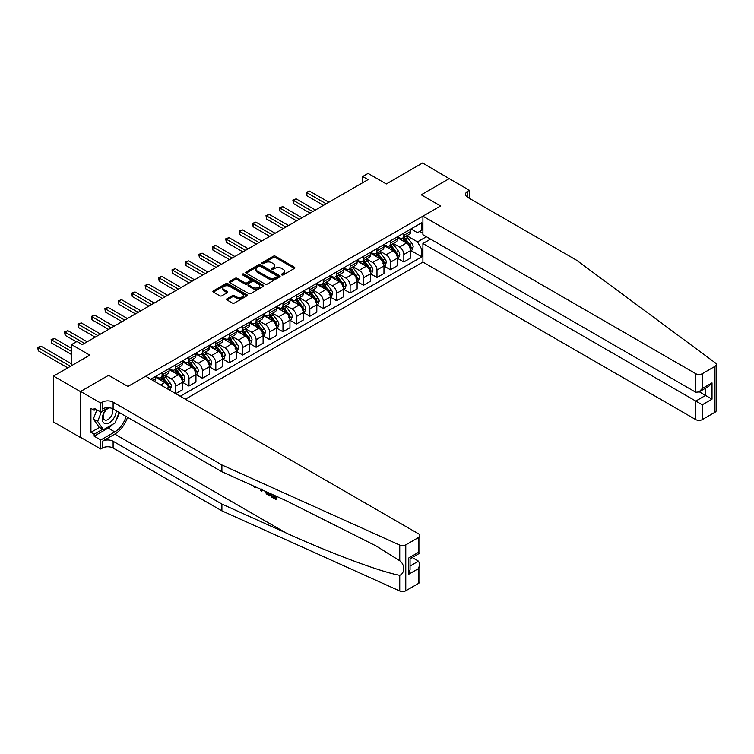 <?xml version="1.0" encoding="UTF-8"?>
<svg xmlns="http://www.w3.org/2000/svg" width="754" height="754" viewBox="0 0 754 754"><rect width="100%" height="100%" fill="white"/><g stroke="black" fill="none" stroke-linecap="round" stroke-linejoin="round"><path stroke-width="1.13" d="M281.713 274.89A1.046 0.603 0 0 0 283.193 274.89L294.399 268.424A1.489 0.858 0 0 0 294.833 267.811A1.489 0.858 0 0 0 294.399 267.208L275.417 256.247A1.489 0.858 0 0 0 273.306 256.247L262.1 262.712A1.046 0.603 0 0 0 263.58 263.57L265.022 262.731A4.769 2.752 0 0 1 271.779 262.731L273.353 263.646A4.769 2.752 0 0 1 274.758 265.596A4.769 2.752 0 0 1 273.353 267.538L271.911 268.377A1.046 0.603 0 0 0 273.382 269.235L274.833 268.396A4.769 2.752 0 0 1 281.581 268.396L283.165 269.31A4.769 2.752 0 0 1 284.56 271.252A4.769 2.752 0 0 1 283.165 273.202L281.713 274.041A1.046 0.603 0 0 0 281.713 274.89L281.713 274.041M227.011 298.744A1.489 0.858 0 0 0 226.577 299.357A1.489 0.858 0 0 0 227.011 299.96L232.336 303.033A1.489 0.858 0 0 0 234.447 303.033L246.888 295.851A1.489 0.858 0 0 0 247.321 295.248A1.489 0.858 0 0 0 246.888 294.635L227.906 283.674A1.489 0.858 0 0 0 225.795 283.674L213.354 290.856A1.489 0.858 0 0 0 212.92 291.468A1.489 0.858 0 0 0 213.354 292.081L219.782 295.794A1.489 0.858 0 0 0 221.893 295.794L227.218 292.712A1.489 0.858 0 0 0 227.661 292.109A1.489 0.858 0 0 0 227.218 291.496L224.032 289.659A3.987 2.3 0 0 1 222.864 288.028A3.987 2.3 0 0 1 225.323 285.898A3.987 2.3 0 0 1 229.668 286.397L242.166 293.617A3.987 2.3 0 0 1 243.335 295.248A3.987 2.3 0 0 1 240.875 297.368A3.987 2.3 0 0 1 236.53 296.869L234.447 295.672A1.489 0.858 0 0 0 232.336 295.672L227.011 298.744L227.011 299.96M449.441 178.764L422.589 163.005L386.321 183.948L368.065 173.401L362.693 176.502L368.065 179.603L82.29 344.597L76.917 341.496L71.545 344.597L71.545 365.681M80.405 391.58L80.621 437.358L80.621 391.458L108.604 375.294L80.405 391.58L53.543 376.076L89.801 355.134L71.545 344.597M449.441 178.519L421.241 194.796L440.581 205.965L127.944 386.463L108.604 375.294L127.944 386.463L145.616 376.255L418.498 533.804A4.562 2.63 0 0 1 419.837 535.67A4.562 2.63 0 0 1 418.498 537.527L405.775 544.878L405.775 590.778A4.562 2.63 180 0 1 399.743 590.995L221.893 510.854L113.119 448.055A7.597 4.383 0 0 0 102.374 448.055L100.763 448.988L80.621 437.358M265.135 284.098A1.489 0.858 0 0 0 267.236 284.098L279.687 276.916A1.489 0.858 0 0 0 280.12 276.313A1.489 0.858 0 0 0 279.687 275.7L260.705 264.739A1.489 0.858 0 0 0 258.594 264.739L246.153 271.921A1.489 0.858 0 0 0 245.71 272.533A1.489 0.858 0 0 0 246.153 273.146L265.135 284.098M242.929 275.116A1.046 0.603 0 0 1 243.985 275.267L263.269 286.397L250.846 293.57A1.489 0.858 0 0 1 248.735 293.57L229.753 282.609L229.753 281.393A1.489 0.858 0 0 0 229.31 282.005A1.489 0.858 0 0 0 229.753 282.609M229.753 281.393L235.078 278.32A1.489 0.858 0 0 1 237.19 278.32L244.88 282.759A1.489 0.858 0 0 0 246.992 282.759L250.526 280.724A1.489 0.858 0 0 0 250.959 280.111A1.489 0.858 0 0 0 250.526 279.508L242.515 274.88A1.046 0.603 0 0 1 243.985 274.022L263.287 285.163A1.489 0.858 0 0 1 263.721 285.775A1.489 0.858 0 0 1 263.287 286.388L263.287 285.163M80.405 437.48L53.543 421.976L53.543 376.076M185.371 399.205L422.909 262.072L695.791 419.62L695.791 401.071L705.565 395.426L705.565 388.159M410.977 228.943L417.48 232.694L421.778 230.215L421.778 222.713L150.725 379.205M421.778 230.215L422.909 229.565M422.909 248.669L421.778 249.32L417.48 241.874L406.802 235.71M410.977 250.592L421.778 256.822L421.778 249.32M421.778 256.822L180.263 396.265M362.693 176.502L362.693 182.704M419.733 231.393L422.909 233.222M417.48 241.874L426.396 236.728M169.094 389.809A6.079 3.506 -120 0 0 164.796 382.551L155.663 377.283M175.541 393.531L175.541 386.274A6.079 3.506 -120 0 0 171.243 378.828L165.069 375.266M175.757 393.654L182.525 389.752L182.525 382.24A6.079 3.506 -120 0 0 178.227 374.804L169.094 369.526M182.685 382.401L188.971 386.029L188.971 378.527A6.079 3.506 -120 0 0 184.673 371.081L178.5 367.518M188.971 386.029L195.955 381.995L195.955 374.493A6.079 3.506 -120 0 0 191.657 367.047L182.525 361.779M196.115 374.644L202.392 378.272L202.392 370.77A6.079 3.506 -120 0 0 198.104 363.324L191.931 359.762M202.392 378.272L209.376 374.238L209.376 366.736A6.079 3.506 -120 0 0 205.079 359.29L195.955 354.022M209.546 366.896L215.823 370.525L215.823 363.013A6.079 3.506 -120 0 0 211.525 355.577L205.361 352.014M215.823 370.525L222.807 366.491L222.807 358.979A6.079 3.506 -120 0 0 218.509 351.543L209.376 346.265M222.967 359.14L229.254 362.768L229.254 355.266A6.079 3.506 -120 0 0 224.956 347.82L218.792 344.258M229.254 362.768L236.238 358.734L236.238 351.232A6.079 3.506 -120 0 0 231.94 343.786L222.807 338.518M236.398 351.383L242.684 355.011L242.684 347.509A6.079 3.506 -120 0 0 238.387 340.063L232.213 336.501M242.684 355.011L249.668 350.987L249.668 343.475A6.079 3.506 -120 0 0 245.37 336.03L236.238 330.761M249.828 343.636L256.115 347.264L256.115 339.752A6.079 3.506 -120 0 0 251.817 332.316L245.644 328.753M256.115 347.264L263.099 343.23L263.099 335.728A6.079 3.506 -120 0 0 258.801 328.282L249.668 323.004M263.259 335.879L269.546 339.507L269.546 332.005A6.079 3.506 -120 0 0 265.248 324.559L259.074 320.997M269.546 339.507L276.529 335.473L276.529 327.971A6.079 3.506 -120 0 0 272.232 320.525L263.099 315.257M276.69 328.122L282.976 331.751L282.976 324.248A6.079 3.506 -120 0 0 278.678 316.803L272.505 313.24M282.976 331.751L289.96 327.726L289.96 320.214A6.079 3.506 -120 0 0 285.662 312.778L276.529 307.5M290.12 320.375L296.407 324.003L296.407 316.492A6.079 3.506 -120 0 0 292.109 309.055L285.936 305.493M296.407 324.003L303.381 319.969L303.381 312.467A6.079 3.506 -120 0 0 299.084 305.021L289.96 299.753M303.551 312.618L309.828 316.246L309.828 308.744A6.079 3.506 -120 0 0 305.53 301.298L299.366 297.736M309.828 316.246L316.812 312.213L316.812 304.71A6.079 3.506 -120 0 0 312.514 297.264L303.381 291.996M316.972 304.861L323.259 308.49L323.259 300.987A6.079 3.506 -120 0 0 318.961 293.542L312.797 289.979M323.259 308.49L330.243 304.465L330.243 296.953A6.079 3.506 -120 0 0 325.945 289.517L316.812 284.239M330.403 297.114L336.689 300.742L336.689 293.24A6.079 3.506 -120 0 0 332.391 285.794L326.218 282.232M336.689 300.742L343.673 296.708L343.673 289.206A6.079 3.506 -120 0 0 339.375 281.76L330.243 276.492M343.833 289.357L350.12 292.986L350.12 285.483A6.079 3.506 -120 0 0 345.822 278.038L339.649 274.475M350.12 292.986L357.104 288.952L357.104 281.449A6.079 3.506 -120 0 0 352.806 274.004L343.673 268.735M357.264 281.61L363.551 285.238L363.551 277.726A6.079 3.506 -120 0 0 359.253 270.29L353.079 266.728M363.551 285.238L370.534 281.204L370.534 273.693A6.079 3.506 -120 0 0 366.237 266.256L357.104 260.978M370.695 273.853L376.981 277.481L376.981 269.979A6.079 3.506 -120 0 0 372.683 262.533L366.51 258.971M376.981 277.481L383.965 273.448L383.965 265.945A6.079 3.506 -120 0 0 379.667 258.499L370.534 253.231M384.125 266.096L390.412 269.725L390.412 262.222A6.079 3.506 -120 0 0 386.114 254.777L379.941 251.214M390.412 269.725L397.386 265.7L397.386 258.188A6.079 3.506 -120 0 0 393.098 250.743L383.965 245.474M397.556 258.349L403.833 261.977L403.833 254.466A6.079 3.506 -120 0 0 399.535 247.029L393.371 243.467M403.833 261.977L410.817 257.943L410.817 250.441A6.079 3.506 -120 0 0 406.519 242.995L397.386 237.717M397.556 236.699L399.535 237.849A6.079 3.506 -120 0 0 402.579 238.151A6.079 3.506 -120 0 0 403.833 235.361L403.833 233.071M384.125 244.447L386.114 245.597A6.079 3.506 -120 0 0 389.149 245.898A6.079 3.506 -120 0 0 390.412 243.118L390.412 240.818M370.695 252.204L372.683 253.353A6.079 3.506 -120 0 0 375.718 253.655A6.079 3.506 -120 0 0 376.981 250.875L376.981 248.575M357.264 259.96L359.253 261.101A6.079 3.506 -120 0 0 362.288 261.402A6.079 3.506 -120 0 0 363.551 258.622L363.551 256.332M343.833 267.708L345.822 268.858A6.079 3.506 -120 0 0 348.857 269.159A6.079 3.506 -120 0 0 350.12 266.379L350.12 264.079M330.403 275.464L332.391 276.614A6.079 3.506 -120 0 0 335.436 276.916A6.079 3.506 -120 0 0 336.689 274.136L336.689 271.836M316.972 283.221L318.961 284.362A6.079 3.506 -120 0 0 322.005 284.663A6.079 3.506 -120 0 0 323.259 281.883L323.259 279.593M303.551 290.969L305.53 292.118A6.079 3.506 -120 0 0 308.575 292.42A6.079 3.506 -120 0 0 309.828 289.64L309.828 287.34M290.12 298.725L292.109 299.875A6.079 3.506 -120 0 0 295.144 300.177A6.079 3.506 -120 0 0 296.407 297.387L296.407 295.097M276.69 306.482L278.678 307.623A6.079 3.506 -120 0 0 281.713 307.924A6.079 3.506 -120 0 0 282.976 305.144L282.976 302.854M263.259 314.229L265.248 315.379A6.079 3.506 -120 0 0 268.283 315.681A6.079 3.506 -120 0 0 269.546 312.901L269.546 310.601M249.828 321.986L251.817 323.136A6.079 3.506 -120 0 0 254.852 323.438A6.079 3.506 -120 0 0 256.115 320.648L256.115 318.358M236.398 329.734L238.387 330.883A6.079 3.506 -120 0 0 241.431 331.185A6.079 3.506 -120 0 0 242.684 328.405L242.684 326.105M222.967 337.49L224.956 338.64A6.079 3.506 -120 0 0 228 338.942A6.079 3.506 -120 0 0 229.254 336.161L229.254 333.862M209.546 345.247L211.525 346.388A6.079 3.506 -120 0 0 214.57 346.689A6.079 3.506 -120 0 0 215.823 343.909L215.823 341.619M196.115 352.995L198.104 354.144A6.079 3.506 -120 0 0 201.139 354.446A6.079 3.506 -120 0 0 202.392 351.666L202.392 349.366M182.685 360.751L184.673 361.901A6.079 3.506 -120 0 0 187.708 362.203A6.079 3.506 -120 0 0 188.971 359.422L188.971 357.123M169.254 368.508L171.243 369.649A6.079 3.506 -120 0 0 174.278 369.95A6.079 3.506 -120 0 0 175.541 367.17L175.541 364.879M155.824 376.255L157.812 377.405A6.079 3.506 -120 0 0 160.847 377.707A6.079 3.506 -120 0 0 162.11 374.927L162.11 372.627M402.579 238.151L409.563 234.117A6.079 3.506 -120 0 0 410.817 231.337L410.817 229.037M389.149 245.898L396.133 241.864A6.079 3.506 -120 0 0 397.386 239.084L397.386 236.794M375.718 253.655L382.702 249.621A6.079 3.506 -120 0 0 383.965 246.841L383.965 244.541M362.288 261.402L369.272 257.378A6.079 3.506 -120 0 0 370.534 254.588L370.534 252.298M348.857 269.159L355.841 265.125A6.079 3.506 -120 0 0 357.104 262.345L357.104 260.055M335.436 276.916L342.41 272.882A6.079 3.506 -120 0 0 343.673 270.102L343.673 267.802M322.005 284.663L328.989 280.639A6.079 3.506 -120 0 0 330.243 277.849L330.243 275.559M308.575 292.42L315.558 288.386A6.079 3.506 -120 0 0 316.812 285.606L316.812 283.316M295.144 300.177L302.128 296.143A6.079 3.506 -120 0 0 303.381 293.363L303.381 291.063M281.713 307.924L288.697 303.89A6.079 3.506 -120 0 0 289.96 301.11L289.96 298.82M268.283 315.681L275.267 311.647A6.079 3.506 -120 0 0 276.529 308.867L276.529 306.567M254.852 323.438L261.836 319.404A6.079 3.506 -120 0 0 263.099 316.623L263.099 314.324M241.431 331.185L248.405 327.151A6.079 3.506 -120 0 0 249.668 324.371L249.668 322.081M228 338.942L234.984 334.908A6.079 3.506 -120 0 0 236.238 332.128L236.238 329.828M214.57 346.689L221.553 342.665A6.079 3.506 -120 0 0 222.807 339.875L222.807 337.585M201.139 354.446L208.123 350.412A6.079 3.506 -120 0 0 209.376 347.632L209.376 345.341M187.708 362.203L194.692 358.169A6.079 3.506 -120 0 0 195.955 355.388L195.955 353.089M174.278 369.95L181.262 365.926A6.079 3.506 -120 0 0 182.525 363.136L182.525 360.846M160.847 377.707L167.831 373.673A6.079 3.506 -120 0 0 169.094 370.893L169.094 368.602M154.485 381.383A6.079 3.506 -120 0 0 155.663 378.649L155.663 376.35M282.128 275.04L283.165 274.447A4.769 2.752 0 0 0 284.56 272.496L284.56 271.252M274.758 265.596L274.758 266.831A4.769 2.752 0 0 1 273.353 268.782L272.326 269.376M294.399 267.208L294.399 268.424L275.417 257.491A1.489 0.858 0 0 0 273.306 257.491L262.515 263.712M279.687 275.7L279.687 276.916L260.705 265.983A1.489 0.858 0 0 0 258.594 265.983L246.172 273.155M277.048 276.737A1.046 0.603 0 0 0 277.048 275.879L260.384 266.266A1.046 0.603 0 0 0 258.914 266.266L257.378 267.142A4.769 2.752 0 0 0 255.983 269.093A4.769 2.752 0 0 0 257.378 271.044L268.773 277.613A4.769 2.752 0 0 0 275.521 277.613L277.048 276.737L277.048 277.972A1.046 0.603 0 0 0 277.349 277.547L277.349 276.313M255.983 269.093L255.983 270.337A4.769 2.752 0 0 0 257.378 272.279L257.378 271.044M277.048 277.972L275.521 278.857A4.769 2.752 0 0 1 268.773 278.857L257.378 272.279M229.772 282.618L235.078 279.555L235.078 278.32M250.959 280.111L250.959 281.355A1.489 0.858 0 0 1 250.526 281.968L246.992 284.004A1.489 0.858 0 0 1 244.88 284.004L237.19 279.555A1.489 0.858 0 0 0 235.078 279.555M252.873 287.378A3.987 2.3 0 0 0 257.218 287.877A3.987 2.3 0 0 0 259.687 285.747A3.987 2.3 0 0 0 258.518 284.117L254.107 281.572A1.489 0.858 0 0 0 252.006 281.572L248.471 283.617A1.489 0.858 0 0 0 248.028 284.22A1.489 0.858 0 0 0 248.471 284.833L252.873 287.378L252.873 288.612A3.987 2.3 0 0 0 257.218 289.112A3.987 2.3 0 0 0 259.687 286.982L259.687 285.747M248.028 284.22L248.028 285.464A1.489 0.858 0 0 0 248.471 286.077L248.471 284.833M252.873 288.612L248.471 286.077M243.335 295.248L243.335 296.482A3.987 2.3 0 0 1 240.875 298.612A3.987 2.3 0 0 1 236.53 298.113L234.447 296.906A1.489 0.858 0 0 0 232.336 296.906L227.029 299.969M222.864 288.028L222.864 289.272A3.987 2.3 0 0 0 224.032 290.903L224.032 289.659M227.199 292.731L224.032 290.903M246.888 294.635L246.888 295.851L227.906 284.918A1.489 0.858 0 0 0 225.795 284.918L213.373 292.09M410.817 250.686L412.108 249.942L413.183 246.841A4.024 2.328 -120 0 0 411.901 243.41L407.509 237.548A11.621 6.711 -120 0 0 406.236 236.03M401.873 240.309A11.621 6.711 -120 0 0 399.497 237.821M409.724 247.755C410.327 248.566 410.751 248.32 411.005 247.01A4.024 2.328 -120 0 0 409.856 244.588L405.464 238.726A11.621 6.711 -120 0 0 404.201 237.208M403.117 237.83A9.651 5.57 60 0 1 404.7 239.64L408.414 244.598M328.848 202.242L309.564 191.111L306.878 192.656L306.878 195.757L323.475 205.342M402.909 237.953A11.621 6.711 60 0 1 404.182 239.47L407.094 243.372M306.878 195.757L306.284 192.317L326.162 203.797M306.284 192.317L309.564 191.111M716.3 364.502L716.3 410.402A4.562 2.63 180 0 1 714.962 412.268L714.962 366.369A4.562 2.63 0 0 0 716.3 364.502A4.562 2.63 0 0 0 715.339 362.891L576.537 260.205L467.763 197.407A7.597 4.383 180 0 1 465.538 194.306A7.597 4.383 180 0 1 467.763 191.205L469.374 190.272L449.224 178.641L421.241 194.796L440.581 205.965L422.909 216.162L422.909 234.711L695.791 392.259L695.791 373.711A4.562 2.63 0 0 0 702.238 373.711L714.962 366.369M430.534 239.122L422.909 243.523L702.238 404.794L702.238 419.62L714.962 412.268M422.909 243.523L422.909 262.072M469.374 190.272L469.374 198.33M422.909 216.162L695.791 373.711M702.238 419.62A4.562 2.63 180 0 1 695.791 419.62M699.269 391.788L712.012 399.149L702.238 404.794M702.238 373.711L702.238 388.536L699.015 391.939L695.791 392.259M702.238 388.536L712.012 382.891L708.788 386.293L699.015 391.939M274.899 497.348L271.902 495.614L271.261 495.981L274.899 498.083L274.899 495.793L273.608 495.048M275.804 496.038L275.804 499.468L276.284 499.186A19.793 11.423 120 0 0 276.633 496.405M269.857 493.361L269.857 496.028L270.337 495.755A19.793 11.423 120 0 0 270.629 493.7M221.893 510.854L221.893 504.068L113.119 441.26A7.597 4.383 0 0 0 102.374 441.26L114.787 434.097A19.793 11.423 120 0 0 127.53 417.264M221.893 504.068L285.992 532.946C331.044 553.436 380.798 571.975 399.743 575.33C405.011 573.285 405.021 564.501 399.743 560.75L376.114 545.962L285.992 500.628L221.893 471.75L113.119 408.951A7.597 4.383 0 0 0 102.374 408.951L102.374 402.155L100.763 403.088L80.621 391.458M262.326 489.968L261.732 491.344L262.741 490.147M221.893 471.75L221.893 464.954L113.119 402.155A7.597 4.383 0 0 0 102.374 402.155M418.498 583.426L418.498 568.601L419.837 564.115L419.837 581.57A4.562 2.63 180 0 1 418.498 583.426L405.775 590.778M399.743 560.75L399.743 545.085L221.893 464.954M112.912 424.229A17.097 9.868 -60 0 1 108.18 428.084L94.156 436.18L94.156 434.191L102.704 429.262M95.871 409.252L94.156 410.251L90.932 408.385L90.932 432.334L94.156 434.191M94.156 410.251L94.156 408.263L100.763 412.08L100.763 403.088M100.763 448.988L100.763 439.987L114.787 431.901A17.097 9.868 120 0 0 126.069 416.425M94.156 436.18L100.763 439.987M412.212 557.526L418.498 561.164L419.837 564.115M108.388 407.678L100.763 412.08M399.743 545.085A4.562 2.63 0 0 0 405.775 544.878M119.462 412.608A17.097 9.868 -60 0 1 116.305 419.761M90.932 432.334L99.481 427.395M418.498 568.601L408.725 574.246L410.063 569.751L410.063 558.771L419.837 553.125L419.837 535.67M408.725 574.246L408.725 557.998C410.468 558.997 410.468 558.997 408.725 557.998L418.498 552.352C420.242 553.351 420.242 553.351 418.498 552.352L418.498 537.527M254.805 486.575L255.455 486.867M257.076 487.602L254.824 487.442L253.146 485.83M261.732 491.344L260.705 490.75L260.205 489.007M260.997 489.365L261.223 490.185L261.657 489.063M269.857 496.028L266.511 493.993L264.786 491.071M265.681 491.476L266.577 493.125L268.952 494.643L268.952 492.946M266.577 493.125L267.236 492.739L268.283 493.521L267.642 493.889M268.952 493.908L268.283 493.521M275.804 499.468L271.261 496.839L271.261 495.981M397.386 258.443L398.678 257.698L399.752 254.588A4.024 2.328 -120 0 0 398.47 251.167L394.078 245.304A11.621 6.711 -120 0 0 392.815 243.787M388.442 248.066A11.621 6.711 -120 0 0 386.067 245.578M396.293 255.512C396.896 256.322 397.33 256.068 397.584 254.767A4.024 2.328 -120 0 0 396.425 252.345L392.042 246.483A11.621 6.711 -120 0 0 390.77 244.965M389.686 245.587A9.651 5.57 60 0 1 391.269 247.387L394.983 252.345M315.417 209.998L296.133 198.858L293.447 200.413L293.447 203.514L310.045 213.099M389.479 245.71A11.621 6.711 60 0 1 390.751 247.227L393.663 251.12M293.447 203.514L292.854 200.074L312.731 211.544M292.854 200.074L296.133 198.858M383.965 266.19L385.247 265.446L386.321 262.345A4.024 2.328 -120 0 0 385.04 258.914L380.647 253.061A11.621 6.711 -120 0 0 379.385 251.534M375.011 255.813A11.621 6.711 -120 0 0 372.636 253.325M382.862 263.259C383.466 264.07 383.899 263.825 384.154 262.515A4.024 2.328 -120 0 0 382.994 260.092L378.612 254.239A11.621 6.711 -120 0 0 377.339 252.722M376.255 253.344A9.651 5.57 60 0 1 377.839 255.144L381.562 260.102M301.986 217.746L282.703 206.615L280.017 208.17L280.017 211.271L296.614 220.847M376.048 253.457A11.621 6.711 60 0 1 377.32 254.984L380.242 258.876M280.017 211.271L279.423 207.821L299.3 219.301M279.423 207.821L282.703 206.615M370.534 273.947L371.826 273.202L372.891 270.102A4.024 2.328 -120 0 0 371.609 266.671L367.217 260.809A11.621 6.711 -120 0 0 365.954 259.291M361.59 263.57A11.621 6.711 -120 0 0 359.206 261.082M369.432 271.016C370.035 271.826 370.468 271.581 370.723 270.271A4.024 2.328 -120 0 0 369.573 267.849L365.181 261.987A11.621 6.711 -120 0 0 363.909 260.469M362.834 261.091A9.651 5.57 60 0 1 364.418 262.892L368.131 267.858M288.556 225.503L269.272 214.372L266.586 215.917L266.586 219.018L283.184 228.603M362.617 261.214A11.621 6.711 60 0 1 363.89 262.731L366.812 266.633M266.586 219.018L266.002 215.578L285.87 227.048M266.002 215.578L269.272 214.372M357.104 281.694L358.395 280.95L359.469 277.849A4.024 2.328 -120 0 0 358.178 274.428L353.796 268.565A11.621 6.711 -120 0 0 352.523 267.048M348.159 271.327A11.621 6.711 -120 0 0 345.775 268.829M356.001 278.773C356.604 279.574 357.038 279.329 357.292 278.028A4.024 2.328 -120 0 0 356.142 275.606L351.75 269.743A11.621 6.711 -120 0 0 350.478 268.226M349.404 268.848A9.651 5.57 60 0 1 350.987 270.648L354.7 275.606M275.125 233.259L255.842 222.119L253.156 223.674L253.156 226.775L269.762 236.36M349.196 268.971A11.621 6.711 60 0 1 350.459 270.488L353.381 274.381M253.156 226.775L252.571 223.335L272.448 234.805M252.571 223.335L255.842 222.119M106.842 408.574A9.877 5.702 120 0 0 102.29 418.074A9.877 5.702 120 0 0 105.758 423.748A9.877 5.702 120 0 0 116.239 410.742M109.924 407.848A6.758 3.902 120 0 0 104.043 413.154A6.758 3.902 120 0 0 104.599 419.865A6.758 3.902 120 0 0 105.588 420.176A6.758 3.902 120 0 0 111.724 415.284A6.758 3.902 120 0 0 111.469 408.225M119.151 412.429L115.051 422.994L103.449 429.695L99.151 427.216L93.355 418.96L96.889 409.846M103.449 429.695L97.652 421.439L101.432 411.693M93.355 418.96L97.652 421.439M343.673 289.451L344.964 288.707L346.039 285.606A4.024 2.328 -120 0 0 344.748 282.175L340.365 276.322A11.621 6.711 -120 0 0 339.093 274.795M334.729 279.074A11.621 6.711 -120 0 0 332.344 276.586M342.57 286.52C343.183 287.331 343.607 287.086 343.862 285.775A4.024 2.328 -120 0 0 342.712 283.353L338.32 277.5A11.621 6.711 -120 0 0 337.057 275.973M335.973 276.605A9.651 5.57 60 0 1 337.556 278.405L341.27 283.363M261.704 241.007L242.42 229.876L239.734 231.421L239.734 234.532L256.332 244.107M335.766 276.718A11.621 6.711 60 0 1 337.029 278.245L339.95 282.137M239.734 234.532L239.141 231.082L259.018 242.562M239.141 231.082L242.42 229.876M330.243 297.208L331.534 296.463L332.608 293.363A4.024 2.328 -120 0 0 331.326 289.932L326.934 284.07A11.621 6.711 -120 0 0 325.662 282.552M321.298 286.831A11.621 6.711 -120 0 0 318.923 284.343M329.14 294.277C329.752 295.087 330.177 294.833 330.431 293.532A4.024 2.328 -120 0 0 329.281 291.11L324.889 285.248A11.621 6.711 -120 0 0 323.626 283.73M322.542 284.352A9.651 5.57 60 0 1 324.126 286.152L327.839 291.11M248.273 248.763L228.99 237.633L226.304 239.178L226.304 242.279L242.901 251.864M322.335 284.475A11.621 6.711 60 0 1 323.598 285.992L326.52 289.894M226.304 242.279L225.71 238.839L245.587 250.309M225.71 238.839L228.99 237.633M316.812 304.955L318.103 304.211L319.178 301.11A4.024 2.328 -120 0 0 317.896 297.689L313.504 291.826A11.621 6.711 -120 0 0 312.231 290.309M307.868 294.588A11.621 6.711 -120 0 0 305.493 292.09M315.719 302.024C316.322 302.835 316.746 302.59 317 301.289A4.024 2.328 -120 0 0 315.851 298.867L311.459 293.004A11.621 6.711 -120 0 0 310.196 291.487M309.112 292.109A9.651 5.57 60 0 1 310.695 293.909L314.409 298.867M234.843 256.511L215.559 245.38L212.873 246.935L212.873 250.036L229.47 259.621M308.904 292.232A11.621 6.711 60 0 1 310.177 293.749L313.089 297.642M212.873 250.036L212.279 246.596L232.157 258.066M212.279 246.596L215.559 245.38M303.381 312.712L304.673 311.968L305.747 308.867A4.024 2.328 -120 0 0 304.465 305.436L300.073 299.574A11.621 6.711 -120 0 0 298.81 298.056M294.437 302.335A11.621 6.711 -120 0 0 292.062 299.847M302.288 309.781C302.891 310.591 303.325 310.346 303.579 309.036A4.024 2.328 -120 0 0 302.42 306.614L298.037 300.752A11.621 6.711 -120 0 0 296.765 299.234M295.681 299.866A9.651 5.57 60 0 1 297.264 301.666L300.978 306.624M221.412 264.268L202.129 253.137L199.442 254.682L199.442 257.783L216.04 267.368M295.474 299.979A11.621 6.711 60 0 1 296.746 301.496L299.658 305.398M199.442 257.783L198.849 254.343L218.726 265.823M198.849 254.343L202.129 253.137M289.96 320.469L291.242 319.724L292.316 316.623A4.024 2.328 -120 0 0 291.035 313.193L286.643 307.33A11.621 6.711 -120 0 0 285.38 305.813M281.006 310.092A11.621 6.711 -120 0 0 278.631 307.604M288.857 317.538C289.461 318.348 289.894 318.094 290.149 316.793A4.024 2.328 -120 0 0 288.989 314.371L284.607 308.509A11.621 6.711 -120 0 0 283.334 306.991M282.25 307.613A9.651 5.57 60 0 1 283.834 309.413L287.557 314.371M207.981 272.024L188.698 260.884L186.012 262.439L186.012 265.54L202.609 275.125M282.043 307.736A11.621 6.711 60 0 1 283.316 309.253L286.237 313.146M186.012 265.54L185.418 262.1L205.295 273.57M185.418 262.1L188.698 260.884M276.529 328.216L277.821 327.472L278.886 324.371A4.024 2.328 -120 0 0 277.604 320.94L273.212 315.087A11.621 6.711 -120 0 0 271.949 313.57M267.585 317.839A11.621 6.711 -120 0 0 265.201 315.351M275.427 325.285C276.03 326.096 276.464 325.851 276.718 324.54A4.024 2.328 -120 0 0 275.568 322.118L271.176 316.265A11.621 6.711 -120 0 0 269.904 314.748M268.82 315.37A9.651 5.57 60 0 1 270.413 317.17L274.126 322.128M194.551 279.772L175.267 268.641L172.581 270.196L172.581 273.297L189.179 282.873M268.613 315.492A11.621 6.711 60 0 1 269.885 317.01L272.807 320.902M172.581 273.297L171.997 269.847L191.865 281.327M171.997 269.847L175.267 268.641M263.099 335.973L264.39 335.228L265.465 332.128A4.024 2.328 -120 0 0 264.173 328.697L259.791 322.835A11.621 6.711 -120 0 0 258.518 321.317M254.155 325.596A11.621 6.711 -120 0 0 251.77 323.108M261.996 333.042C262.599 333.852 263.033 333.607 263.287 332.297A4.024 2.328 -120 0 0 262.138 329.875L257.745 324.013A11.621 6.711 -120 0 0 256.473 322.495M255.399 323.117A9.651 5.57 60 0 1 256.982 324.927L260.696 329.884M181.12 287.528L161.837 276.398L159.151 277.943L159.151 281.044L175.757 290.629M255.191 323.24A11.621 6.711 60 0 1 256.454 324.757L259.376 328.659M159.151 281.044L158.566 277.604L178.434 289.084M158.566 277.604L161.837 276.398M249.668 343.73L250.959 342.985L252.034 339.875A4.024 2.328 -120 0 0 250.743 336.454L246.36 330.591A11.621 6.711 -120 0 0 245.088 329.074M240.724 333.353A11.621 6.711 -120 0 0 238.339 330.865M248.566 340.799C249.178 341.609 249.602 341.355 249.857 340.054A4.024 2.328 -120 0 0 248.707 337.632L244.315 331.769A11.621 6.711 -120 0 0 243.052 330.252M241.968 330.874A9.651 5.57 60 0 1 243.551 332.674L247.265 337.632M167.699 295.285L148.415 284.145L145.729 285.7L145.729 288.801L162.327 298.386M241.761 330.997A11.621 6.711 60 0 1 243.024 332.514L245.945 336.407M145.729 288.801L145.136 285.361L165.013 296.831M145.136 285.361L148.415 284.145M236.238 351.477L237.529 350.733L238.603 347.632A4.024 2.328 -120 0 0 237.322 344.201L232.929 338.348A11.621 6.711 -120 0 0 231.657 336.821M227.293 341.1A11.621 6.711 -120 0 0 224.918 338.612M235.135 348.546C235.748 349.356 236.172 349.111 236.426 347.801A4.024 2.328 -120 0 0 235.276 345.379L230.884 339.526A11.621 6.711 -120 0 0 229.621 337.999M228.537 338.631A9.651 5.57 60 0 1 230.121 340.431L233.834 345.389M154.268 303.033L134.985 291.902L132.299 293.457L132.299 296.558L148.896 306.133M228.33 338.744A11.621 6.711 60 0 1 229.593 340.271L232.515 344.163M132.299 296.558L131.705 293.108L151.582 304.588M131.705 293.108L134.985 291.902M222.807 359.234L224.098 358.489L225.173 355.388A4.024 2.328 -120 0 0 223.891 351.958L219.499 346.095A11.621 6.711 -120 0 0 218.226 344.578M213.863 348.857A11.621 6.711 -120 0 0 211.488 346.369M221.714 356.303C222.317 357.113 222.741 356.868 222.995 355.558A4.024 2.328 -120 0 0 221.846 353.136L217.454 347.274A11.621 6.711 -120 0 0 216.191 345.756M215.107 346.378A9.651 5.57 60 0 1 216.69 348.178L220.404 353.145M140.838 310.789L121.554 299.658L118.868 301.204L118.868 304.305L135.466 313.89M214.899 346.501A11.621 6.711 60 0 1 216.172 348.018L219.084 351.92M118.868 304.305L118.274 300.865L138.152 312.335M118.274 300.865L121.554 299.658M209.376 366.981L210.668 366.237L211.742 363.136A4.024 2.328 -120 0 0 210.46 359.715L206.068 353.852A11.621 6.711 -120 0 0 204.805 352.335M200.432 356.614A11.621 6.711 -120 0 0 198.057 354.116M208.283 364.059C208.886 364.861 209.32 364.616 209.574 363.315A4.024 2.328 -120 0 0 208.415 360.893L204.023 355.03A11.621 6.711 -120 0 0 202.76 353.513M201.676 354.135A9.651 5.57 60 0 1 203.26 355.935L206.973 360.893M127.407 318.546L108.124 307.406L105.437 308.961L105.437 312.062L122.035 321.647M201.469 354.257A11.621 6.711 60 0 1 202.741 355.775L205.653 359.667M105.437 312.062L104.844 308.622L124.721 320.092M104.844 308.622L108.124 307.406M195.955 374.738L197.237 373.993L198.311 370.893A4.024 2.328 -120 0 0 197.03 367.462L192.638 361.609A11.621 6.711 -120 0 0 191.375 360.082M187.001 364.361A11.621 6.711 -120 0 0 184.626 361.873M194.852 371.807C195.456 372.617 195.889 372.372 196.144 371.062A4.024 2.328 -120 0 0 194.984 368.64L190.602 362.787A11.621 6.711 -120 0 0 189.329 361.26M188.246 361.892A9.651 5.57 60 0 1 189.829 363.692L193.542 368.649M113.977 326.293L94.693 315.163L92.007 316.708L92.007 319.819L108.604 329.394M188.038 362.005A11.621 6.711 60 0 1 189.311 363.532L192.223 367.424M92.007 319.819L91.413 316.369L111.29 327.849M91.413 316.369L94.693 315.163M182.525 382.495L183.806 381.75L184.881 378.649A4.024 2.328 -120 0 0 183.599 375.219L179.207 369.356A11.621 6.711 -120 0 0 177.944 367.839M173.58 372.118A11.621 6.711 -120 0 0 171.196 369.63M181.422 379.564C182.025 380.374 182.459 380.12 182.713 378.819A4.024 2.328 -120 0 0 181.563 376.397L177.171 370.534A11.621 6.711 -120 0 0 175.899 369.017M174.815 369.639A9.651 5.57 60 0 1 176.398 371.439L180.121 376.397M100.546 334.05L81.262 322.919L78.576 324.465L78.576 327.566L95.174 337.151M174.608 369.762A11.621 6.711 60 0 1 175.88 371.279L178.802 375.181M78.576 327.566L77.992 324.126L97.86 335.596M77.992 324.126L81.262 322.919M169.471 390.025L170.385 389.498L171.46 386.397A4.024 2.328 -120 0 0 170.168 382.975L165.776 377.113A11.621 6.711 -120 0 0 164.513 375.596M160.15 379.875A11.621 6.711 -120 0 0 157.765 377.377M167.991 387.311C168.594 388.122 169.028 387.876 169.282 386.576A4.024 2.328 -120 0 0 168.133 384.154L163.741 378.291A11.621 6.711 -120 0 0 162.468 376.774M161.394 377.396A9.651 5.57 60 0 1 162.977 379.196L166.691 384.154M87.115 341.798L67.832 330.667L65.146 332.222L65.146 335.323L76.38 341.798M161.186 377.518A11.621 6.711 60 0 1 162.449 379.036L165.371 382.928M65.146 335.323L64.561 331.883L84.429 343.353M64.561 331.883L67.832 330.667M71.545 348.32L54.411 338.423L51.724 339.969L51.724 343.07L71.545 354.521M51.724 343.07L51.131 339.63L71.545 351.421M51.131 339.63L54.411 338.423M71.545 363.824L40.98 346.171L38.294 347.726L38.294 350.827L67.785 367.858M38.294 350.827L37.7 347.387L70.471 366.303M37.7 347.387L40.98 346.171M160.659 384.945L164.796 382.551M171.243 378.828L178.227 374.804M184.673 371.081L191.657 367.047M198.104 363.324L205.079 359.29M211.525 355.577L218.509 351.543M224.956 347.82L231.94 343.786M238.387 340.063L245.37 336.03M251.817 332.316L258.801 328.282M265.248 324.559L272.232 320.525M278.678 316.803L285.662 312.778M292.109 309.055L299.084 305.021M305.53 301.298L312.514 297.264M318.961 293.542L325.945 289.517M332.391 285.794L339.375 281.76M345.822 278.038L352.806 274.004M359.253 270.29L366.237 266.256M372.683 262.533L379.667 258.499M386.114 254.777L393.098 250.743M399.535 247.029L406.519 242.995M403.833 235.361L410.817 231.337M403.833 254.466L410.817 250.441M390.412 262.222L397.386 258.188M390.412 243.118L397.386 239.084M376.981 269.979L383.965 265.945M376.981 250.875L383.965 246.841M363.551 277.726L370.534 273.693M363.551 258.622L370.534 254.588M350.12 285.483L357.104 281.449M350.12 266.379L357.104 262.345M336.689 293.24L343.673 289.206M336.689 274.136L343.673 270.102M323.259 300.987L330.243 296.953M323.259 281.883L330.243 277.849M309.828 308.744L316.812 304.71M309.828 289.64L316.812 285.606M296.407 316.492L303.381 312.467M296.407 297.387L303.381 293.363M282.976 324.248L289.96 320.214M282.976 305.144L289.96 301.11M269.546 332.005L276.529 327.971M269.546 312.901L276.529 308.867M256.115 339.752L263.099 335.728M256.115 320.648L263.099 316.623M242.684 347.509L249.668 343.475M242.684 328.405L249.668 324.371M229.254 355.266L236.238 351.232M229.254 336.161L236.238 332.128M215.823 363.013L222.807 358.979M215.823 343.909L222.807 339.875M202.392 370.77L209.376 366.736M202.392 351.666L209.376 347.632M188.971 378.527L195.955 374.493M188.971 359.422L195.955 355.388M175.541 386.274L182.525 382.24M175.541 367.17L182.525 363.136M162.11 374.927L169.094 370.893M152.713 380.355L155.663 378.649M283.165 274.447L283.165 273.202M271.911 269.235L271.911 268.377M273.353 268.782L273.353 267.538M262.1 263.57L262.1 262.712M273.306 257.491L273.306 256.247M275.417 257.491L275.417 256.247M246.153 273.146L246.153 271.921M258.594 265.983L258.594 264.739M260.705 265.983L260.705 264.739M268.773 278.857L268.773 277.613M275.521 278.857L275.521 277.613M237.19 279.555L237.19 278.32M244.88 284.004L244.88 282.759M246.992 284.004L246.992 282.759M250.526 281.968L250.526 280.724M243.985 275.267L243.985 274.022M232.336 296.906L232.336 295.672M234.447 296.906L234.447 295.672M236.53 298.113L236.53 296.869M227.218 292.712L227.218 291.496M213.354 292.081L213.354 290.856M225.795 284.918L225.795 283.674M227.906 284.918L227.906 283.674M410.515 248.443L413.154 246.916M405.464 238.726L407.509 237.548M402.306 240.554L404.182 239.47M409.856 244.588L411.901 243.41M409.535 246.162L411.005 247.01M712.012 382.891L712.012 399.149M467.763 197.407L467.763 191.205M285.992 532.946L114.787 434.097M113.119 408.951L113.119 402.155M113.119 441.26L113.119 448.055M399.743 590.995L399.743 575.33M102.374 441.26L102.374 448.055M108.18 428.084L114.787 431.901M410.063 566.037L418.498 561.164M397.094 256.19L399.724 254.673M392.042 246.483L394.078 245.304M388.876 248.311L390.751 247.227M396.425 252.345L398.47 251.167M396.104 253.919L397.584 254.767M383.663 263.947L386.302 262.42M378.612 254.239L380.647 253.061M375.445 256.068L377.32 254.984M382.994 260.092L385.04 258.914M382.683 261.666L384.154 262.515M370.233 271.704L372.872 270.177M365.181 261.987L367.217 260.809M362.014 263.815L363.89 262.731M369.573 267.849L371.609 266.671M369.253 269.423L370.723 270.271M356.802 279.451L359.441 277.934M351.75 269.743L353.796 268.565M348.584 271.572L350.459 270.488M356.142 275.606L358.178 274.428M355.822 277.17L357.292 278.028M343.372 287.208L346.011 285.681M338.32 277.5L340.365 276.322M335.153 279.319L337.029 278.245M342.712 283.353L344.748 282.175M342.391 284.927L343.862 285.775M329.941 294.955L332.58 293.438M324.889 285.248L326.934 284.07M321.722 287.076L323.598 285.992M329.281 291.11L331.326 289.932M328.961 292.684L330.431 293.532M316.51 302.712L319.149 301.195M311.459 293.004L313.504 291.826M308.301 294.833L310.177 293.749M315.851 298.867L317.896 297.689M315.53 300.431L317 301.289M303.089 310.469L305.719 308.942M298.037 300.752L300.073 299.574M294.871 302.58L296.746 301.496M302.42 306.614L304.465 305.436M302.1 308.188L303.579 309.036M289.659 318.216L292.298 316.699M284.607 308.509L286.643 307.33M281.44 310.337L283.316 309.253M288.989 314.371L291.035 313.193M288.678 315.945L290.149 316.793M276.228 325.973L278.867 324.446M271.176 316.265L273.212 315.087M268.009 318.094L269.885 317.01M275.568 322.118L277.604 320.94M275.248 323.692L276.718 324.54M262.797 333.73L265.436 332.203M257.745 324.013L259.791 322.835M254.579 325.841L256.454 324.757M262.138 329.875L264.173 328.697M261.817 331.449L263.287 332.297M249.367 341.477L252.006 339.96M244.315 331.769L246.36 330.591M241.148 333.598L243.024 332.514M248.707 337.632L250.743 336.454M248.386 339.206L249.857 340.054M235.936 349.234L238.575 347.707M230.884 339.526L232.929 338.348M227.717 341.355L229.593 340.271M235.276 345.379L237.322 344.201M234.956 346.953L236.426 347.801M222.505 356.991L225.144 355.464M217.454 347.274L219.499 346.095M214.296 349.102L216.172 348.018M221.846 353.136L223.891 351.958M221.525 354.71L222.995 355.558M209.084 364.738L211.714 363.221M204.023 355.03L206.068 353.852M200.866 356.859L202.741 355.775M208.415 360.893L210.46 359.715M208.095 362.457L209.574 363.315M195.654 372.495L198.283 370.968M190.602 362.787L192.638 361.609M187.435 364.606L189.311 363.532M194.984 368.64L197.03 367.462M194.673 370.214L196.144 371.062M182.223 380.242L184.862 378.725M177.171 370.534L179.207 369.356M174.004 372.363L175.88 371.279M181.563 376.397L183.599 375.219M181.243 377.971L182.713 378.819M168.792 387.999L171.431 386.482M163.741 378.291L165.776 377.113M160.574 380.12L162.449 379.036M168.133 384.154L170.168 382.975M167.812 385.718L169.282 386.576M257.557 487.348L256.916 487.715"/></g></svg>
